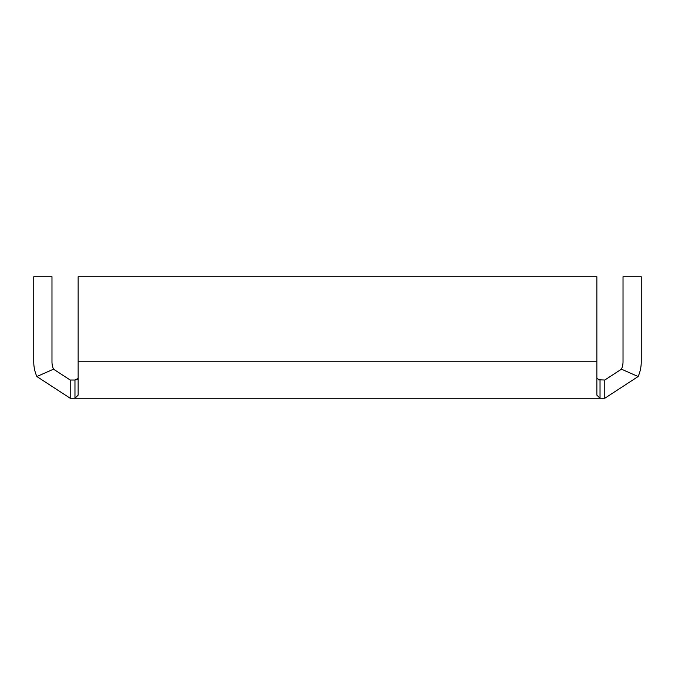 <?xml version="1.0" encoding="UTF-8"?>
<svg xmlns="http://www.w3.org/2000/svg" width="675" height="675" viewBox="0 0 675 675"><rect width="100%" height="100%" fill="white"/><g stroke="black" fill="none" stroke-linecap="round" stroke-linejoin="round"><path stroke-width="1.01" d="M596.86 378.464L600.033 380.025L600.033 398.25L74.967 398.25L78.14 395.137L78.14 276.75L596.86 276.75L596.86 395.137L600.033 398.25L604.8 398.25L604.8 380.025L621.464 369.174A18.225 18.225 0 0 0 623.025 361.8L623.025 276.75L641.25 276.75L641.25 361.8A36.45 36.45 0 0 1 638.137 376.54L621.464 369.174M36.863 376.54L53.536 369.174A18.225 18.225 0 0 1 51.975 361.8L51.975 276.75L33.75 276.75L33.75 361.8A36.45 36.45 0 0 0 36.863 376.54L70.2 398.25L74.967 398.25L74.967 380.025L78.14 378.464L76.756 379.789M598.244 379.789L604.8 380.025M70.2 398.25L70.2 380.025L74.967 380.025M53.536 369.174L70.2 380.025M604.8 398.25L638.137 376.54M596.86 361.8L78.14 361.8"/></g></svg>
